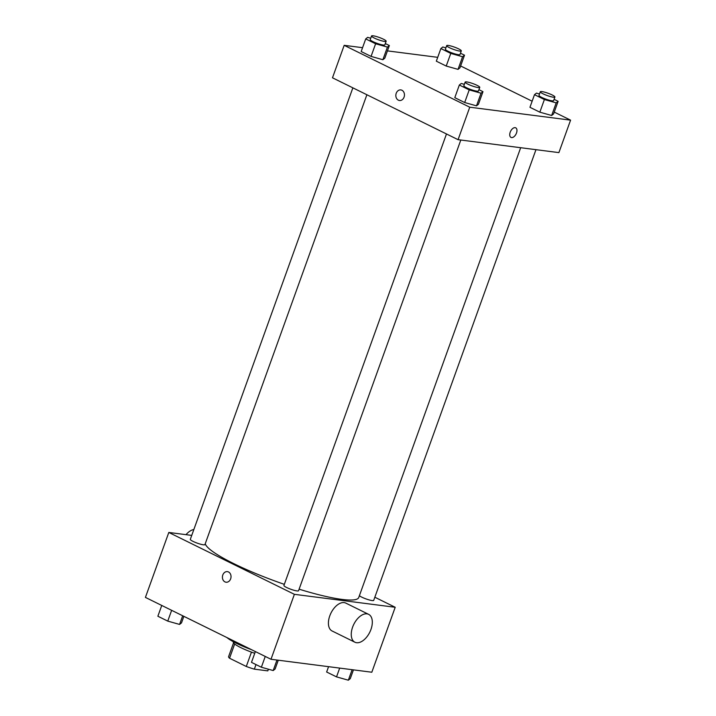 <?xml version="1.0" encoding="UTF-8"?>
<svg xmlns="http://www.w3.org/2000/svg" width="716" height="716" viewBox="0 0 716 716"><rect width="100%" height="100%" fill="white"/><g stroke="black" fill="none" stroke-linecap="round" stroke-linejoin="round"><path stroke-width="1.07" d="M267.793 670.874A20.862 3.294 19.8 0 0 267.856 670.749L268.411 669.209L267.793 670.874L254.35 669.147A20.862 3.294 19.8 0 1 246.286 666.48L229.541 658.228A20.862 3.294 19.8 0 1 228.601 656.617L233.55 642.861M234.669 643.988L229.541 658.228M251.459 652.124L246.286 666.48M254.753 653.287A21.364 3.374 -160.2 0 1 240.818 647.631A21.364 3.374 -160.2 0 1 233.326 642.01L233.416 641.76M255.988 664.582L254.35 669.147M226.963 637.58A31.074 4.905 19.8 0 0 251.629 649.734M374.835 597.233L395.205 607.275L371.819 672.226L270.997 659.275L145.42 597.404L168.806 532.453L191.727 535.398M395.205 607.275L294.383 594.325L270.997 659.275M294.383 594.325L168.806 532.453M226.041 582.215A5.343 4.296 97.3 0 1 222.801 574.993A5.343 4.296 97.3 0 1 227.402 571.628A5.343 4.296 97.3 0 1 230.982 577.472A5.343 4.296 97.3 0 1 226.041 582.215A5.343 4.296 97.3 0 1 222.801 574.984A5.343 4.296 97.3 0 1 227.402 571.628M205.241 543.721A81.561 12.879 19.8 0 0 284.333 584.346M299.1 589.178A81.561 12.879 19.8 0 0 358.743 597.493L520.675 147.711M359.396 595.685A7.769 1.226 19.8 0 0 367.272 599.346A7.769 1.226 19.8 0 0 373.698 600.384L535.962 149.68M446.48 133.964L283.921 585.473A7.769 1.226 19.8 0 0 290.821 589.259A7.769 1.226 19.8 0 0 298.545 590.736L460.809 140.032M352.863 87.844L190.313 539.345A7.769 1.226 19.8 0 0 197.204 543.131A7.769 1.226 19.8 0 0 204.928 544.607L366.887 94.754M354.912 642.225L332.081 630.975A15.537 8.905 -63.8 0 1 330.953 613.102A15.537 8.905 -63.8 0 1 345.819 603.105L368.65 614.355A15.537 8.905 -63.8 0 1 370.405 630.859A15.537 8.905 -63.8 0 1 356.586 642.717A15.537 8.905 -63.8 0 1 354.912 642.225A15.537 8.905 -63.8 0 1 353.793 624.352A15.537 8.905 -63.8 0 1 368.65 614.355M193.839 529.527A15.537 8.905 116.2 0 0 186.008 534.664M554.247 112.099L570.58 120.145L558.892 152.615L458.07 139.674L332.484 77.802L344.181 45.332L362.556 47.686M570.58 120.145L469.759 107.203L458.07 139.674M469.759 107.203L344.181 45.332M399.474 100.508A5.343 4.296 97.3 0 1 396.225 93.277A5.343 4.296 97.3 0 1 400.826 89.912A5.343 4.296 97.3 0 1 404.406 95.756A5.343 4.296 97.3 0 1 399.465 100.508A5.343 4.296 97.3 0 1 396.225 93.277A5.343 4.296 97.3 0 1 400.835 89.912M554.095 99.318L558.131 101.314L553.584 113.942L551.651 115.491L539.837 112.179L529.947 107.302L539.837 112.179L551.651 115.491L556.198 102.862L544.384 99.542L534.494 94.673L536.427 93.125L539.497 93.984M385.315 43.551L389.361 45.538L384.814 58.166L382.881 59.723L371.067 56.403L361.177 51.534L371.067 56.403L382.881 59.723L387.428 47.095L375.614 43.774L365.724 38.906L367.657 37.348L370.727 38.217M460.63 65.97L532.14 101.207M387.437 50.881L437.718 57.334M478.932 89.67L482.978 91.666L478.422 104.294L476.498 105.843L464.675 102.531L454.794 97.653L464.675 102.531L476.498 105.843L481.045 93.214L469.222 89.894L459.341 85.025L461.265 83.477L464.344 84.336M460.478 53.199L464.514 55.186L459.967 67.814L458.034 69.371L446.22 66.051L436.33 61.182L446.22 66.051L458.034 69.371L462.581 56.743L450.767 53.423L440.877 48.554L442.81 46.996L445.889 47.865M515.708 127.824A5.343 3.061 -63.8 0 1 516.308 133.498A5.343 3.061 -63.8 0 1 511.564 137.579A5.343 3.061 -63.8 0 1 510.991 137.409A5.343 3.061 -63.8 0 1 510.606 131.261A5.343 3.061 -63.8 0 1 515.708 127.824A5.343 3.061 -63.8 0 1 516.317 133.498A5.343 3.061 -63.8 0 1 511.564 137.579A5.343 3.061 -63.8 0 1 510.991 137.409M464.514 55.186L462.581 56.743M446.686 45.627L445.388 49.234A7.769 1.226 19.8 0 0 452.279 53.02A7.769 1.226 19.8 0 0 460.003 54.497L461.31 50.89A7.769 1.226 19.8 0 0 456.62 47.963A7.769 1.226 19.8 0 0 448.288 45.448A7.769 1.226 19.8 0 0 446.686 45.627A7.769 1.226 19.8 0 0 453.577 49.413A7.769 1.226 19.8 0 0 461.31 50.89M450.767 53.423L446.22 66.051M440.877 48.554L436.33 61.182M459.967 67.814L458.034 69.371M558.131 101.314L556.198 102.862M540.303 91.755L539.005 95.362A7.769 1.226 19.8 0 0 545.896 99.148A7.769 1.226 19.8 0 0 553.62 100.625L554.918 97.018A7.769 1.226 19.8 0 0 550.237 94.091A7.769 1.226 19.8 0 0 541.905 91.576A7.769 1.226 19.8 0 0 540.303 91.755A7.769 1.226 19.8 0 0 547.194 95.541A7.769 1.226 19.8 0 0 554.918 97.018M544.384 99.542L539.837 112.179M534.494 94.673L529.947 107.302M553.584 113.942L551.651 115.491M389.361 45.538L387.428 47.095M371.532 35.979L370.235 39.586A7.769 1.226 19.8 0 0 377.126 43.372A7.769 1.226 19.8 0 0 384.85 44.848L386.148 41.242A7.769 1.226 19.8 0 0 381.467 38.315A7.769 1.226 19.8 0 0 373.134 35.8A7.769 1.226 19.8 0 0 371.532 35.979A7.769 1.226 19.8 0 0 378.424 39.765A7.769 1.226 19.8 0 0 386.148 41.242M375.614 43.774L371.067 56.403M365.724 38.906L361.177 51.534M384.814 58.166L382.881 59.723M482.978 91.666L481.045 93.214M465.149 82.107L463.852 85.714A7.769 1.226 19.8 0 0 470.743 89.5A7.769 1.226 19.8 0 0 478.467 90.977L479.765 87.37A7.769 1.226 19.8 0 0 475.075 84.443A7.769 1.226 19.8 0 0 466.743 81.928A7.769 1.226 19.8 0 0 465.149 82.107A7.769 1.226 19.8 0 0 472.041 85.893A7.769 1.226 19.8 0 0 479.765 87.37M469.222 89.894L464.675 102.531M459.341 85.025L454.794 97.653M478.422 104.294L476.498 105.843M353.444 669.863L350.276 678.643L348.343 680.2L336.529 676.88L326.639 672.011L328.563 666.668M352.129 669.693L348.343 680.2M339.688 668.1L336.529 676.88M183.86 616.342L181.506 622.875L179.573 624.424L167.759 621.112L157.869 616.234L161.753 605.45M182.687 615.769L179.573 624.424M171.643 610.327L167.759 621.112M278.282 660.215L275.123 668.995L273.19 670.552L261.376 667.231L251.486 662.363L255.37 651.578M276.976 660.045L273.19 670.552M265.251 656.447L261.376 667.231"/></g></svg>
